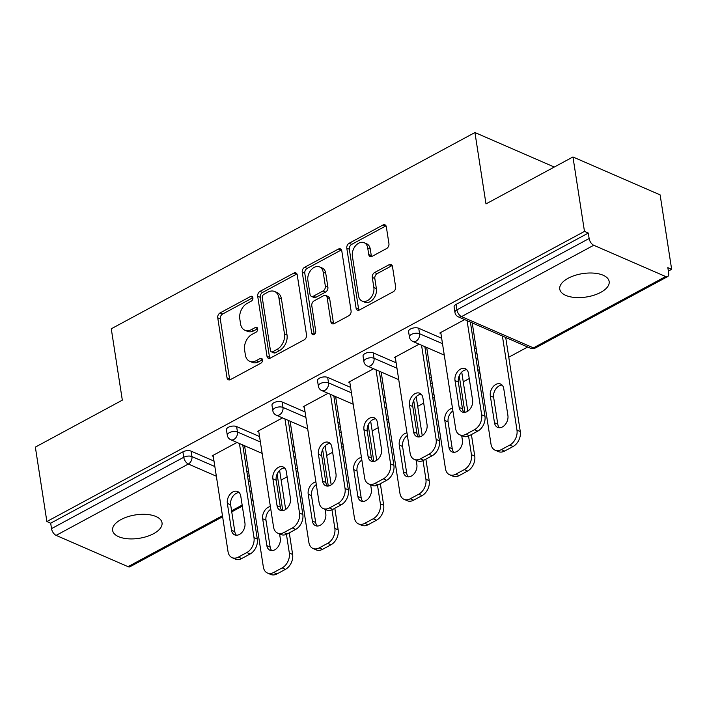 <?xml version="1.0" encoding="UTF-8"?>
<svg xmlns="http://www.w3.org/2000/svg" width="707" height="707" viewBox="0 0 707 707"><rect width="100%" height="100%" fill="white"/><g stroke="black" fill="none" stroke-linecap="round" stroke-linejoin="round"><path stroke-width="1.06" d="M252.894 297.744A2.687 1.891 -66.5 0 0 251.957 296.366A2.687 1.891 -66.5 0 0 250.525 296.489L220.089 312.918A3.835 2.704 -66.5 0 0 217.738 317.797L227.035 377.847A3.835 2.704 -66.5 0 0 228.37 379.818A3.835 2.704 -66.5 0 0 230.411 379.632L260.856 363.212A2.687 1.891 -66.5 0 0 262.5 359.792A2.687 1.891 -66.5 0 0 261.563 358.414A2.687 1.891 -66.5 0 0 260.132 358.537L256.19 360.667A12.266 8.643 -66.5 0 1 249.642 361.242A12.266 8.643 -66.5 0 1 245.373 354.941L244.595 349.93A12.266 8.643 -66.5 0 1 252.107 334.314L256.049 332.184A2.687 1.891 -66.5 0 0 257.693 328.764A2.687 1.891 -66.5 0 0 256.756 327.385A2.687 1.891 -66.5 0 0 255.324 327.509L251.392 329.639A12.266 8.643 -66.5 0 1 244.843 330.213A12.266 8.643 -66.5 0 1 240.566 323.912L239.797 318.91A12.266 8.643 -66.5 0 1 247.309 303.285L251.25 301.155A2.687 1.891 -66.5 0 0 252.894 297.744M568.189 278.24A24.992 11.842 171.2 0 0 559.758 289.136A24.992 11.842 171.2 0 0 575.03 297.488A24.992 11.842 171.2 0 0 600.72 292.38A24.992 11.842 171.2 0 0 609.16 281.483A24.992 11.842 171.2 0 0 593.889 273.132A24.992 11.842 171.2 0 0 568.189 278.24M121.065 519.539A24.992 11.842 171.2 0 0 112.625 530.436A24.992 11.842 171.2 0 0 127.896 538.787A24.992 11.842 171.2 0 0 153.596 533.679A24.992 11.842 171.2 0 0 162.027 522.782A24.992 11.842 171.2 0 0 146.756 514.431A24.992 11.842 171.2 0 0 121.065 519.539M386.588 248.546A3.835 2.704 -66.5 0 0 388.938 243.659L386.331 226.814A3.835 2.704 -66.5 0 0 384.997 224.844A3.835 2.704 -66.5 0 0 382.947 225.02L349.143 243.261A3.835 2.704 -66.5 0 0 346.792 248.148L356.089 308.199A3.835 2.704 -66.5 0 0 357.433 310.17A3.835 2.704 -66.5 0 0 359.474 309.984L393.278 291.744A3.835 2.704 -66.5 0 0 395.628 286.865L392.473 266.512A3.835 2.704 -66.5 0 0 391.139 264.542A3.835 2.704 -66.5 0 0 389.097 264.718L374.63 272.531A3.835 2.704 -66.5 0 0 372.28 277.409L373.844 287.502A10.252 7.229 -66.5 0 1 370.565 298.107A10.252 7.229 -66.5 0 1 362.09 301.041A10.252 7.229 -66.5 0 1 358.511 295.773L352.395 256.243A10.252 7.229 -66.5 0 1 355.674 245.638A10.252 7.229 -66.5 0 1 364.149 242.704A10.252 7.229 -66.5 0 1 367.72 247.971L368.745 254.555A3.835 2.704 -66.5 0 0 370.079 256.526A3.835 2.704 -66.5 0 0 372.121 256.349L386.588 248.546M46.874 521.536L35.35 447.098L122.329 400.162L111.273 328.79L474.936 132.536L485.983 203.908L572.953 156.972L584.477 231.41L46.874 521.536L50.683 523.189L51.523 528.633L183.74 457.279L182.901 451.844L50.683 523.189M297.232 274.89A3.835 2.704 -66.5 0 0 295.897 272.929A3.835 2.704 -66.5 0 0 293.856 273.105L260.052 291.346A3.835 2.704 -66.5 0 0 257.702 296.233L266.999 356.275A3.835 2.704 -66.5 0 0 268.333 358.246A3.835 2.704 -66.5 0 0 270.374 358.069L304.187 339.828A3.835 2.704 -66.5 0 0 306.529 334.941L297.232 274.89M304.593 267.308L338.406 249.058A3.835 2.704 -66.5 0 1 340.447 248.882A3.835 2.704 -66.5 0 1 341.781 250.852L351.079 310.903A3.835 2.704 -66.5 0 1 348.728 315.782L334.261 323.594A3.835 2.704 -66.5 0 1 332.219 323.771A3.835 2.704 -66.5 0 1 330.885 321.8L327.111 297.453A3.835 2.704 -66.5 0 0 325.777 295.482A3.835 2.704 -66.5 0 0 323.735 295.659L314.138 300.837A3.835 2.704 -66.5 0 0 311.787 305.724L315.711 331.07A2.687 1.891 -66.5 0 1 314.854 333.845A2.687 1.891 -66.5 0 1 312.635 334.614A2.687 1.891 -66.5 0 1 311.699 333.236L302.251 272.186A3.835 2.704 -66.5 0 1 304.593 267.308L307.138 268.413L340.942 250.172L338.406 249.058M554.288 167.046L474.936 132.536M222.625 516.755L130.044 566.722A5.859 3.093 -118.4 0 1 128.047 566.661L56.127 535.385A5.859 3.093 -118.4 0 1 51.523 528.633M572.953 156.972L660.126 194.885L671.65 269.314L668.371 271.081M584.477 231.41L588.295 233.063L589.134 238.506A5.859 3.093 61.6 0 0 593.739 245.258L665.658 276.534A5.859 3.093 61.6 0 0 667.647 276.596A5.859 3.093 61.6 0 0 668.681 273.096L667.841 267.653L671.65 269.314M527.678 347.013L508.766 357.212M479.947 372.766L478.365 373.623M469.245 378.545L463.235 381.789M434.416 397.343L432.834 398.191M423.714 403.114L417.704 406.357M388.885 421.911L387.303 422.768M378.183 427.691L372.182 430.925M343.355 446.479L341.773 447.337M332.652 452.259L326.652 455.502M297.833 471.048L296.242 471.905M287.122 476.827L281.121 480.071M248.599 471.737L247.706 471.348L248.475 470.933M213.275 456.377L212.127 455.874L236.995 442.458M418.738 328.278L419.578 333.722A5.859 2.775 -8.8 0 0 411.394 334.42A5.859 2.775 171.2 0 0 409.415 336.974L408.575 331.539A5.859 2.775 -8.8 0 1 410.546 328.985A5.859 2.775 -8.8 0 1 418.738 328.278L441.654 338.246M475.139 352.811L476.986 353.606M593.739 245.258L461.521 316.612A5.859 3.093 61.6 0 1 456.916 309.852A5.859 2.775 171.2 0 0 454.946 312.406L454.097 306.971A5.859 2.775 -8.8 0 1 456.077 304.417L456.916 309.852L589.134 238.506M588.295 233.063L456.077 304.417M182.901 451.844A5.859 2.775 -8.8 0 1 191.084 451.137L214.009 461.105M247.485 475.661L249.332 476.465M430.722 373.455L429.829 373.066L430.598 372.651M395.399 358.096L394.25 357.592L419.118 344.176M327.677 377.423L328.516 382.858A5.859 2.775 -8.8 0 0 320.333 383.565A5.859 2.775 171.2 0 0 318.353 386.119L317.514 380.684A5.859 2.775 -8.8 0 1 319.484 378.13A5.859 2.775 -8.8 0 1 327.677 377.423L350.601 387.392M384.078 401.947L385.925 402.751M339.66 422.592L338.768 422.212L339.537 421.796M304.337 407.232L303.188 406.737L328.057 393.313M236.615 426.568L237.464 432.004A5.859 2.775 -8.8 0 0 229.271 432.711A5.859 2.775 171.2 0 0 227.292 435.265L226.452 429.821A5.859 2.775 -8.8 0 1 228.432 427.267A5.859 2.775 -8.8 0 1 236.615 426.568L259.54 436.528M293.016 451.093L294.863 451.897M258.806 431.8L257.657 431.305L282.526 417.89M294.13 447.169L293.237 446.78L294.006 446.364M282.146 401.991L282.986 407.435A5.859 2.775 -8.8 0 0 274.802 408.133A5.859 2.775 171.2 0 0 272.822 410.687L271.983 405.252A5.859 2.775 -8.8 0 1 273.954 402.698A5.859 2.775 -8.8 0 1 282.146 401.991L305.07 411.96M338.547 426.524L340.394 427.32M349.868 382.664L348.719 382.169L373.588 368.745M385.191 398.023L384.299 397.634L385.068 397.228M373.208 352.855L374.047 358.29A5.859 2.775 -8.8 0 0 365.864 358.997A5.859 2.775 171.2 0 0 363.884 361.551L363.045 356.107A5.859 2.775 -8.8 0 1 365.015 353.553A5.859 2.775 -8.8 0 1 373.208 352.855L396.123 362.815M429.609 377.379L431.456 378.183M440.929 333.518L439.781 333.024L464.649 319.599M476.253 348.878L475.36 348.498L476.129 348.083M244.843 330.213L247.388 331.318A12.266 8.643 -66.5 0 0 253.928 330.743L251.392 329.639M257.684 328.72L253.928 330.743M249.642 361.242L252.187 362.346A12.266 8.643 -66.5 0 0 258.735 361.772L256.19 360.667M262.491 359.739L258.735 361.772M252.885 297.691L222.625 314.023A3.835 2.704 -66.5 0 0 220.275 318.901L229.572 378.952A3.835 2.704 -66.5 0 0 229.855 379.871M296.958 273.971A3.835 2.704 -66.5 0 0 296.392 274.21L262.589 292.451A3.835 2.704 -66.5 0 0 260.247 297.338L269.535 357.389A3.835 2.704 -66.5 0 0 269.818 358.308M263.923 294.315A2.687 1.891 -66.5 0 0 262.279 297.735L270.436 350.442A2.687 1.891 -66.5 0 0 271.373 351.821A2.687 1.891 -66.5 0 0 272.805 351.697L276.958 349.452A12.266 8.643 -66.5 0 0 284.479 333.837L278.894 297.806A12.266 8.643 -66.5 0 0 274.625 291.505A12.266 8.643 -66.5 0 0 268.077 292.071L263.923 294.315M271.373 351.821L273.918 352.926A2.687 1.891 -66.5 0 0 275.35 352.802L272.805 351.697M274.625 291.505L277.162 292.61A12.266 8.643 -66.5 0 1 281.439 298.911L287.015 334.941A12.266 8.643 -66.5 0 1 279.504 350.557L275.35 352.802M341.499 249.933A3.835 2.704 -66.5 0 0 340.942 250.172M325.777 295.482L328.322 296.587A3.835 2.704 -66.5 0 1 329.656 298.557L333.421 322.905A3.835 2.704 -66.5 0 0 333.704 323.824M307.138 268.413A3.835 2.704 -66.5 0 0 304.788 273.291L314.244 334.34A2.687 1.891 -66.5 0 0 314.244 334.384M323.196 272.177A10.252 7.229 -66.5 0 0 319.626 266.91A10.252 7.229 -66.5 0 0 311.151 269.853A10.252 7.229 -66.5 0 0 307.872 280.449L310.028 294.377A3.835 2.704 -66.5 0 0 311.363 296.348A3.835 2.704 -66.5 0 0 313.413 296.171L323.011 290.992A3.835 2.704 -66.5 0 0 325.353 286.105L323.196 272.177L325.741 273.282A10.252 7.229 -66.5 0 0 322.171 268.015L319.626 266.91M311.363 296.348L313.908 297.453A3.835 2.704 -66.5 0 0 315.949 297.276L313.413 296.171M325.741 273.282L327.898 287.21A3.835 2.704 -66.5 0 1 325.547 292.097L315.949 297.276M364.149 242.704L366.686 243.809A10.252 7.229 -66.5 0 1 370.265 249.076L371.281 255.66A3.835 2.704 -66.5 0 0 371.564 256.579M362.09 301.041L364.626 302.145A10.252 7.229 -66.5 0 0 373.102 299.211A10.252 7.229 -66.5 0 0 376.38 288.606L373.844 287.502M392.191 265.593A3.835 2.704 -66.5 0 0 391.634 265.823L377.167 273.636A3.835 2.704 -66.5 0 0 374.825 278.514L376.38 288.606M386.049 225.895A3.835 2.704 -66.5 0 0 385.492 226.125L351.688 244.375A3.835 2.704 -66.5 0 0 349.338 249.253L358.635 309.304A3.835 2.704 -66.5 0 0 358.917 310.223M270.383 506.574A8.979 6.328 -66.5 0 0 262.677 518.761L266.839 545.61A8.979 6.328 -66.5 0 0 269.968 550.223A8.979 6.328 -66.5 0 0 277.391 547.651A8.979 6.328 -66.5 0 0 280.264 538.363L279.574 533.935M244.578 445.755L263.349 567.005A11.719 8.254 -66.5 0 0 267.432 573.024A11.719 8.254 -66.5 0 0 273.68 572.476L282.146 567.915A11.719 8.254 -66.5 0 0 289.322 552.989L292.627 554.429L289.287 532.848M277.109 474.079L282.765 510.613M286.441 534.351L289.322 552.989M285.663 509.447L279.618 470.376M273.68 572.476L276.985 573.916L285.451 569.347L282.146 567.915M270.781 509.181A8.979 6.328 -66.5 0 0 265.982 520.193L270.136 547.041A8.979 6.328 -66.5 0 0 271.762 550.603M276.985 573.916A11.719 8.254 113.5 0 1 270.737 574.464L267.432 573.024M292.627 554.429A11.719 8.254 113.5 0 1 285.451 569.347M236.438 535.234A8.979 6.328 113.5 0 1 234.812 531.682L230.659 504.833A8.979 6.328 113.5 0 1 239.152 492.593M242.731 444.95L257.304 539.061A11.719 8.254 113.5 0 1 250.128 553.988L241.661 558.557A11.719 8.254 113.5 0 1 235.413 559.104L232.108 557.664A11.719 8.254 -66.5 0 0 238.356 557.116L241.661 558.557M232.108 557.664A11.719 8.254 -66.5 0 1 228.025 551.646L213.116 455.343M239.426 443.51L253.999 537.629L257.304 539.061M250.128 553.988L246.823 552.547L238.356 557.116M231.507 530.25L227.354 503.393A8.979 6.328 113.5 0 1 230.226 494.113A8.979 6.328 113.5 0 1 237.649 491.533A8.979 6.328 113.5 0 1 240.778 496.146L244.931 523.003A8.979 6.328 113.5 0 1 242.068 532.283A8.979 6.328 113.5 0 1 234.644 534.863A8.979 6.328 113.5 0 1 231.507 530.25L234.812 531.682M246.823 552.547A11.719 8.254 -66.5 0 0 253.999 537.629M315.914 481.997A8.979 6.328 -66.5 0 0 308.208 494.184L312.37 521.032A8.979 6.328 -66.5 0 0 315.499 525.654A8.979 6.328 -66.5 0 0 322.922 523.074A8.979 6.328 -66.5 0 0 325.794 513.795L325.105 509.367M290.109 421.178L308.879 542.437A11.719 8.254 -66.5 0 0 312.962 548.455A11.719 8.254 -66.5 0 0 319.211 547.907L327.677 543.338A11.719 8.254 -66.5 0 0 334.853 528.421L338.158 529.852L334.818 508.28M322.639 449.511L328.295 486.045M331.972 509.774L334.853 528.421M331.194 484.869L325.149 445.808M319.211 547.907L322.516 549.348L330.982 544.779L327.677 543.338M316.312 484.613A8.979 6.328 -66.5 0 0 311.513 495.625L315.667 522.473A8.979 6.328 -66.5 0 0 317.293 526.026M322.516 549.348A11.719 8.254 113.5 0 1 316.268 549.896L312.962 548.455M338.158 529.852A11.719 8.254 113.5 0 1 330.982 544.779M361.436 457.429A8.979 6.328 -66.5 0 0 353.739 469.616L357.892 496.464A8.979 6.328 -66.5 0 0 361.03 501.077A8.979 6.328 -66.5 0 0 368.453 498.506A8.979 6.328 -66.5 0 0 371.325 489.217L370.636 484.799M335.639 396.609L354.41 517.869A11.719 8.254 -66.5 0 0 358.493 523.887A11.719 8.254 -66.5 0 0 364.741 523.339L373.208 518.77A11.719 8.254 -66.5 0 0 380.384 503.844L383.689 505.284L380.348 483.712M368.17 424.942L373.826 461.477M377.503 485.205L380.384 503.844M376.725 460.301L370.68 421.239M364.741 523.339L368.047 524.771L376.513 520.202L373.208 518.77M361.843 460.036A8.979 6.328 -66.5 0 0 357.044 471.056L361.197 497.905A8.979 6.328 -66.5 0 0 362.824 501.457M368.047 524.771A11.719 8.254 113.5 0 1 361.798 525.319L358.493 523.887M383.689 505.284A11.719 8.254 113.5 0 1 376.513 520.202M406.967 432.861A8.979 6.328 -66.5 0 0 399.269 445.048L403.423 471.896A8.979 6.328 -66.5 0 0 406.56 476.509A8.979 6.328 -66.5 0 0 413.984 473.937A8.979 6.328 -66.5 0 0 416.856 464.649L416.167 460.222M381.17 372.041L399.941 493.292A11.719 8.254 -66.5 0 0 404.024 499.319A11.719 8.254 -66.5 0 0 410.272 498.762L418.738 494.202A11.719 8.254 -66.5 0 0 425.914 479.275L429.22 480.716L425.879 459.135M413.701 400.374L419.357 436.899M423.033 460.637L425.914 479.275M422.256 435.733L416.211 396.671M410.272 498.762L413.577 500.203L422.044 495.634L418.738 494.202M407.373 435.468A8.979 6.328 -66.5 0 0 402.575 446.479L406.728 473.328A8.979 6.328 -66.5 0 0 408.354 476.889M413.577 500.203A11.719 8.254 113.5 0 1 407.329 500.75L404.024 499.319M429.22 480.716A11.719 8.254 113.5 0 1 422.044 495.634M452.498 408.284A8.979 6.328 -66.5 0 0 444.8 420.471L448.954 447.328A8.979 6.328 -66.5 0 0 452.091 451.941A8.979 6.328 -66.5 0 0 459.506 449.36A8.979 6.328 -66.5 0 0 462.378 440.081L461.698 435.653M426.701 347.473L445.472 468.723A11.719 8.254 -66.5 0 0 449.555 474.742A11.719 8.254 -66.5 0 0 455.803 474.194L464.269 469.625A11.719 8.254 -66.5 0 0 471.445 454.707L474.751 456.139L471.41 434.566M459.232 375.797L464.888 412.331M468.564 436.069L471.445 454.707M467.787 411.156L461.742 372.094M455.803 474.194L459.108 475.634L467.574 471.065L464.269 469.625M452.904 410.9A8.979 6.328 -66.5 0 0 448.105 421.911L452.259 448.759A8.979 6.328 -66.5 0 0 453.885 452.321M459.108 475.634A11.719 8.254 113.5 0 1 452.86 476.182L449.555 474.742M474.751 456.139A11.719 8.254 113.5 0 1 467.574 471.065M490.331 395.902L494.485 422.751A8.979 6.328 -66.5 0 0 497.613 427.364A8.979 6.328 -66.5 0 0 505.037 424.792A8.979 6.328 -66.5 0 0 507.909 415.504L503.755 388.656A8.979 6.328 -66.5 0 0 500.627 384.042A8.979 6.328 -66.5 0 0 493.203 386.614A8.979 6.328 -66.5 0 0 490.331 395.902L493.636 397.343L497.79 424.191A8.979 6.328 -66.5 0 0 499.416 427.744M472.232 322.896L491.003 444.155A11.719 8.254 -66.5 0 0 495.086 450.173A11.719 8.254 -66.5 0 0 501.334 449.625L509.8 445.057A11.719 8.254 -66.5 0 0 516.976 430.139L520.281 431.57L505.708 337.46M502.403 336.019L516.976 430.139M501.334 449.625L504.639 451.057L513.105 446.497L509.8 445.057M502.129 385.103A8.979 6.328 -66.5 0 0 493.636 397.343M504.639 451.057A11.719 8.254 113.5 0 1 498.391 451.605L495.086 450.173M520.281 431.57A11.719 8.254 113.5 0 1 513.105 446.497M281.969 510.666A8.979 6.328 113.5 0 1 280.343 507.113L276.19 480.265A8.979 6.328 113.5 0 1 284.682 468.025M288.262 420.382L302.835 514.493A11.719 8.254 113.5 0 1 295.659 529.419L287.192 533.979A11.719 8.254 113.5 0 1 280.944 534.527L277.639 533.096A11.719 8.254 -66.5 0 0 283.887 532.548L287.192 533.979M277.639 533.096A11.719 8.254 -66.5 0 1 273.556 527.077L258.647 430.775M284.956 418.942L299.529 513.061L302.835 514.493M295.659 529.419L292.353 527.979L283.887 532.548M277.038 505.673L272.884 478.825A8.979 6.328 113.5 0 1 275.757 469.536A8.979 6.328 113.5 0 1 283.18 466.965A8.979 6.328 113.5 0 1 286.308 471.578L290.462 498.426A8.979 6.328 113.5 0 1 287.59 507.714A8.979 6.328 113.5 0 1 280.166 510.286A8.979 6.328 113.5 0 1 277.038 505.673L280.343 507.113M292.353 527.979A11.719 8.254 -66.5 0 0 299.529 513.061M327.5 486.098A8.979 6.328 113.5 0 1 325.874 482.536L321.72 455.688A8.979 6.328 113.5 0 1 330.213 443.448M333.792 395.805L348.365 489.924A11.719 8.254 113.5 0 1 341.189 504.842L332.723 509.411A11.719 8.254 113.5 0 1 326.475 509.959L323.17 508.527A11.719 8.254 -66.5 0 0 329.418 507.971L332.723 509.411M323.17 508.527A11.719 8.254 -66.5 0 1 319.087 502.5L304.178 406.207M330.487 394.373L345.06 488.484L348.365 489.924M341.189 504.842L337.884 503.411L329.418 507.971M322.569 481.105L318.415 454.256A8.979 6.328 113.5 0 1 321.287 444.968A8.979 6.328 113.5 0 1 328.711 442.396A8.979 6.328 113.5 0 1 331.839 447.01L335.993 473.858A8.979 6.328 113.5 0 1 333.121 483.146A8.979 6.328 113.5 0 1 325.697 485.718A8.979 6.328 113.5 0 1 322.569 481.105L325.874 482.536M337.884 503.411A11.719 8.254 -66.5 0 0 345.06 488.484M373.031 461.53A8.979 6.328 113.5 0 1 371.405 457.968L367.251 431.12A8.979 6.328 113.5 0 1 375.744 418.88M379.323 371.237L393.896 465.347A11.719 8.254 113.5 0 1 386.72 480.274L378.254 484.843A11.719 8.254 113.5 0 1 372.006 485.391L368.7 483.95A11.719 8.254 -66.5 0 0 374.949 483.402L378.254 484.843M368.7 483.95A11.719 8.254 -66.5 0 1 364.618 477.932L349.709 381.63M376.018 369.805L390.591 463.916L393.896 465.347M386.72 480.274L383.415 478.833L374.949 483.402M368.1 456.536L363.946 429.679A8.979 6.328 113.5 0 1 366.818 420.4A8.979 6.328 113.5 0 1 374.242 417.819A8.979 6.328 113.5 0 1 377.37 422.441L381.524 449.29A8.979 6.328 113.5 0 1 378.652 458.569A8.979 6.328 113.5 0 1 371.228 461.15A8.979 6.328 113.5 0 1 368.1 456.536L371.405 457.968M383.415 478.833A11.719 8.254 -66.5 0 0 390.591 463.916M418.562 436.953A8.979 6.328 113.5 0 1 416.936 433.4L412.782 406.552A8.979 6.328 113.5 0 1 421.275 394.312M424.854 346.669L439.427 440.779A11.719 8.254 113.5 0 1 432.242 455.706L423.785 460.266A11.719 8.254 113.5 0 1 417.528 460.823L414.231 459.382A11.719 8.254 -66.5 0 0 420.479 458.834L423.785 460.266M414.231 459.382A11.719 8.254 -66.5 0 1 410.148 453.364L395.24 357.062M421.549 345.228L436.122 439.347L439.427 440.779M432.242 455.706L428.946 454.265L420.479 458.834M413.63 431.959L409.477 405.111A8.979 6.328 113.5 0 1 412.349 395.823A8.979 6.328 113.5 0 1 419.772 393.251A8.979 6.328 113.5 0 1 422.901 397.864L427.055 424.713A8.979 6.328 113.5 0 1 424.182 434.001A8.979 6.328 113.5 0 1 416.759 436.581A8.979 6.328 113.5 0 1 413.63 431.959L416.936 433.4M428.946 454.265A11.719 8.254 -66.5 0 0 436.122 439.347M464.092 412.384A8.979 6.328 113.5 0 1 462.466 408.832L458.304 381.974A8.979 6.328 113.5 0 1 466.806 369.743M470.385 322.092L484.958 416.211A11.719 8.254 113.5 0 1 477.773 431.129L469.315 435.698A11.719 8.254 113.5 0 1 463.058 436.246L459.762 434.814A11.719 8.254 -66.5 0 0 466.01 434.266L469.315 435.698M459.762 434.814A11.719 8.254 -66.5 0 1 455.67 428.787L440.77 332.493M467.08 320.66L481.653 414.77L484.958 416.211M477.773 431.129L474.477 429.697L466.01 434.266M459.161 407.391L455.008 380.543A8.979 6.328 113.5 0 1 457.88 371.255A8.979 6.328 113.5 0 1 465.303 368.683A8.979 6.328 113.5 0 1 468.432 373.296L472.585 400.144A8.979 6.328 113.5 0 1 469.713 409.433A8.979 6.328 113.5 0 1 462.29 412.004A8.979 6.328 113.5 0 1 459.161 407.391L462.466 408.832M474.477 429.697A11.719 8.254 -66.5 0 0 481.653 414.77M252.841 297.497L250.525 296.489M262.447 359.545L260.132 358.537M257.64 328.516L255.324 327.509M128.047 566.661L222.458 515.712M231.578 510.79L242.165 505.081M251.277 500.158L252.867 499.301M251.674 491.577L249.827 490.773M216.342 476.209L188.345 464.031L56.127 535.385M191.084 451.137L191.933 456.572A5.859 4.127 -66.5 0 1 188.345 464.031A5.859 3.093 -118.4 0 1 183.74 457.279A5.859 2.775 -8.8 0 1 191.933 456.572L214.848 466.54M454.946 312.406A5.859 5.859 0 0 0 458.392 316.886A5.859 4.127 113.5 0 0 461.521 316.612L533.44 347.888L665.658 276.534M458.392 316.886L530.321 348.162A5.859 4.127 113.5 0 0 533.44 347.888A5.859 3.093 61.6 0 0 535.438 347.941L667.647 276.596M248.334 481.096L250.172 481.9M260.379 441.972L237.464 432.004A5.859 4.127 -66.5 0 1 233.867 439.462A5.859 4.127 113.5 0 1 230.747 439.736L262.147 453.39M293.856 456.528L295.703 457.332M272.822 410.687A5.859 5.859 0 0 0 276.278 415.168A5.859 4.127 113.5 0 0 279.398 414.894A5.859 4.127 -66.5 0 0 282.986 407.435L305.91 417.395M339.387 431.959L341.234 432.764M318.353 386.119A5.859 5.859 0 0 0 321.809 390.6A5.859 4.127 113.5 0 0 324.928 390.317A5.859 4.127 -66.5 0 0 328.516 382.858L351.441 392.827M384.917 407.391L386.764 408.186M363.884 361.551A5.859 5.859 0 0 0 367.34 366.023A5.859 4.127 113.5 0 0 370.459 365.749A5.859 4.127 -66.5 0 0 374.047 358.29L396.972 368.259M430.448 382.814L432.295 383.618M409.415 336.974A5.859 5.859 0 0 0 412.87 341.454A5.859 4.127 113.5 0 0 415.99 341.181A5.859 4.127 -66.5 0 0 419.578 333.722L442.502 343.682M475.979 358.246L477.826 359.05M229.572 378.952L227.035 377.847M220.275 318.901L217.738 317.797M222.625 314.023L220.089 312.918M269.535 357.389L266.999 356.275M260.247 297.338L257.702 296.233M262.589 292.451L260.052 291.346M296.392 274.21L293.856 273.105M279.504 350.557L276.958 349.452M287.015 334.941L284.479 333.837M281.439 298.911L278.894 297.806M333.421 322.905L330.885 321.8M329.656 298.557L327.111 297.453M314.244 334.34L311.699 333.236M304.788 273.291L302.251 272.186M325.547 292.097L323.011 290.992M327.898 287.21L325.353 286.105M371.281 255.66L368.745 254.555M370.265 249.076L367.72 247.971M374.825 278.514L372.28 277.409M377.167 273.636L374.63 272.531M391.634 265.823L389.097 264.718M358.635 309.304L356.089 308.199M349.338 249.253L346.792 248.148M351.688 244.375L349.143 243.261M385.492 226.125L382.947 225.02M265.982 520.193L262.677 518.761M270.136 547.041L266.839 545.61M227.354 503.393L230.659 504.833M311.513 495.625L308.208 494.184M315.667 522.473L312.37 521.032M357.044 471.056L353.739 469.616M361.197 497.905L357.892 496.464M402.575 446.479L399.269 445.048M406.728 473.328L403.423 471.896M448.105 421.911L444.8 420.471M452.259 448.759L448.954 447.328M497.79 424.191L494.485 422.751M272.884 478.825L276.19 480.265M318.415 454.256L321.72 455.688M363.946 429.679L367.251 431.12M409.477 405.111L412.782 406.552M455.008 380.543L458.304 381.974M231.746 511.833L242.324 506.124M251.445 501.201L253.026 500.344M227.292 435.265A5.859 5.859 0 0 0 230.747 439.736M295.632 467.954L297.47 468.759M276.278 415.168L307.678 428.822M341.163 443.377L343.001 444.182M321.809 390.6L353.208 404.254M386.685 418.809L388.532 419.613M367.34 366.023L398.739 379.677M432.216 394.241L434.063 395.045M412.87 341.454L444.27 355.108M477.746 369.673L479.593 370.468M530.321 348.162A5.859 5.859 0 0 0 535.438 347.941"/></g></svg>
